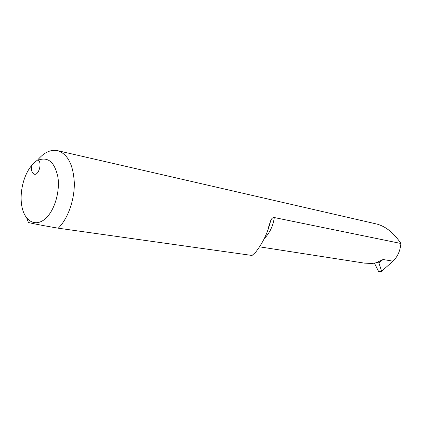 <?xml version="1.0" encoding="UTF-8"?>
<svg xmlns="http://www.w3.org/2000/svg" width="422" height="422" viewBox="0 0 422 422"><rect width="100%" height="100%" fill="white"/><g stroke="black" fill="none" stroke-linecap="round" stroke-linejoin="round"><path stroke-width="0.63" d="M37.679 159.991C43.957 152.495 50.54 149.372 57.429 150.612C67.668 153.84 73.296 164.612 74.314 182.921C74.599 200.033 67.842 218.876 58.257 228.191C38.312 224.815 26.011 222.288 28.285 222.12L26.75 218.032M31.972 165.16C23.126 175.072 18.779 194.985 22.408 208.732C25.911 222.61 37.009 227.247 46.457 217.683C54.902 209.307 60.072 191.113 57.904 177.066C54.686 162.19 48.161 156.541 38.318 160.128C42.269 162.955 38.74 175.494 34.361 174.244C31.771 173.12 30.975 170.092 31.972 165.16C35.11 161.874 37.199 160.086 38.238 159.806L38.318 160.128M259.857 246.886L364.413 263.122L372.077 263.497L376.239 262.753L383.086 259.509L392.982 261.165C397.593 256.75 400.23 250.858 400.9 243.489L274.321 217.546C273.066 225.965 269.785 232.907 264.483 238.372M378.814 271.668L381.609 271.277L378.872 262.8L376.239 262.753M383.086 259.509L378.872 262.8L374.583 263.064M378.713 271.684L374.794 263.85L374.061 263.17M400.842 243.325C393.8 232.976 385.903 226.577 377.141 224.124L57.429 150.612M274.321 217.546C272.538 217.546 271.272 218.76 270.528 221.191C267.901 232.469 262.927 242.819 255.616 252.24L252.04 255.468L58.257 228.191M381.609 271.277L392.982 261.165M376.725 262.711L376.45 262.727M268.271 228.038L270.534 221.197M381.673 271.309L378.75 271.715"/></g></svg>
